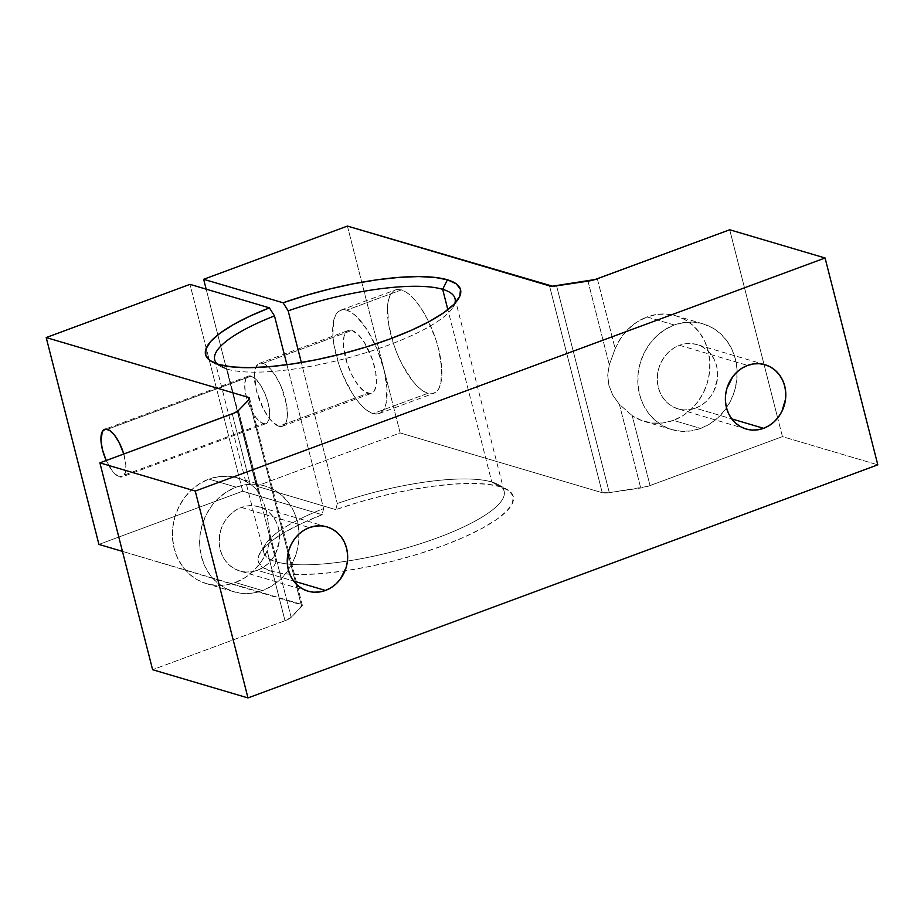 <?xml version="1.0" encoding="UTF-8"?>
<svg xmlns="http://www.w3.org/2000/svg" width="924" height="924" viewBox="0 0 924 924"><rect width="100%" height="100%" fill="white"/><g stroke="black" fill="none" stroke-linecap="round" stroke-linejoin="round"><path stroke-width="0.69" stroke-dasharray="4.62 3.46" d="M491.776 481.993A124.012 31.046 165.7 0 1 498.071 484.523A124.012 31.046 165.7 0 1 430.134 540.436A124.012 31.046 165.7 0 1 276.161 561.792L271.402 571.309A131.578 32.941 -14.3 0 0 344.987 570.836A131.578 32.941 -14.3 0 0 476.126 531.473A131.578 32.941 -14.3 0 0 506.837 489.339A131.578 32.941 -14.3 0 0 500.161 486.648L491.776 481.993L447.863 309.69L491.776 481.993A124.012 31.046 -14.3 0 0 337.283 503.522L335.816 509.644L256.387 486.139L206.168 289.143L256.387 486.139L400.15 432.94L602.252 492.723L549.526 285.874L602.252 492.723L609.309 492.677L647.805 486.371L782.432 436.625L877.8 464.83L782.432 436.625L777.685 418.006L782.432 436.625L650.046 485.608L632.212 415.65L650.046 485.608A12.601 3.153 -14.3 0 1 640.713 488.011L609.309 492.677L556.583 285.828L609.309 492.677A12.601 3.153 -14.3 0 1 602.252 492.723L400.15 432.94L361.734 282.236L400.15 432.94L256.387 486.139L335.816 509.644L337.283 503.522L301.351 362.531L337.283 503.522A124.012 31.046 165.7 0 1 491.776 481.993L500.161 486.648L487.445 484.245L471.101 483.425L451.744 484.234L430.03 486.625L406.733 490.529L382.709 495.795L358.778 502.24L335.816 509.644A131.578 32.941 -14.3 0 1 500.161 486.648L509.066 490.748L513.224 496.315L512.497 503.141L506.895 510.949L496.638 519.461L482.12 528.332L463.906 537.237L442.688 545.818L419.277 553.753L394.583 560.729L369.542 566.493L345.137 570.813L322.291 573.527L301.882 574.532L284.696 573.781L271.402 571.309L276.161 561.792A124.012 31.046 165.7 0 1 265.904 543.693A124.012 31.046 165.7 0 1 323.596 508.593L322.13 514.714A131.578 32.941 -14.3 0 0 260.51 552.113A131.578 32.941 -14.3 0 0 271.402 571.309L262.751 567.394L258.466 562.115L258.72 555.659L263.49 548.255L272.615 540.159L285.759 531.67L302.46 523.088L322.13 514.714L323.596 508.593A124.012 31.046 -14.3 0 0 263.802 552.517A124.012 31.046 -14.3 0 0 276.161 561.792A124.012 31.046 -14.3 0 0 415.246 545.333A124.012 31.046 -14.3 0 0 504.134 491.256A124.012 31.046 -14.3 0 0 491.776 481.993M227.05 369.115A124.012 31.046 -14.3 0 0 350.693 357.149A124.012 31.046 -14.3 0 0 452.922 307.403A124.012 31.046 -14.3 0 0 454.839 303.395A124.012 31.046 165.7 0 1 357.38 355.278A124.012 31.046 165.7 0 1 227.05 369.115L276.161 561.792L227.05 369.115A124.012 31.046 165.7 0 1 217.163 363.975A124.012 31.046 -14.3 0 0 220.755 366.585A124.012 31.046 -14.3 0 0 227.05 369.115L218.665 364.449L227.05 369.115M263.259 423.631A25.329 9.506 -110.3 0 0 265.985 423.631A25.329 9.506 -110.3 0 0 267.221 399.849A25.329 9.506 -110.3 0 0 251.143 376.114L107.38 429.313L251.143 376.114L255.798 379.163L260.66 385.366L265.003 393.774L268.156 403.118L269.635 411.965L269.231 418.965L266.99 423.065L265.28 423.804L261.007 422.545L256.144 417.833L251.455 410.383L247.632 401.328L245.276 392.065L244.721 383.98L246.073 378.32L247.413 376.68L251.143 376.114A25.329 9.506 -110.3 0 0 248.406 376.126A25.329 9.506 -110.3 0 0 247.17 399.907A25.329 9.506 -110.3 0 0 263.259 423.631L119.496 476.842L263.259 423.631M123.758 454.007A25.329 9.506 69.7 0 1 122.222 476.83A25.329 9.506 69.7 0 1 119.496 476.842L123.227 476.264L125.468 472.164L125.872 465.165L123.758 454.007M346.708 310.152A55.128 20.686 69.7 0 1 381.704 361.804A55.128 20.686 69.7 0 1 379.013 413.571A55.128 20.686 69.7 0 1 373.065 413.582L427.835 393.324A55.128 20.686 -110.3 0 0 433.783 393.301A55.128 20.686 -110.3 0 0 436.474 341.545A55.128 20.686 -110.3 0 0 401.466 289.893L346.708 310.152L342.307 309.771L338.588 311.4L335.678 314.957L333.703 320.316L332.813 335.562L333.934 344.86L339.073 365.038L342.908 375.144L352.344 393.451L357.6 400.958L362.936 406.953L368.168 411.215L373.065 413.582L377.466 413.964L381.185 412.347L384.095 408.789L386.07 403.43L386.96 388.184L383.726 368.93L376.865 348.602L367.429 330.295L356.837 316.793L351.605 312.531L346.708 310.152L401.466 289.893L406.375 292.261L411.596 296.523L416.943 302.529L422.187 310.025L427.154 318.734L435.47 338.438L438.496 348.66L441.73 367.914L440.829 383.16L438.865 388.519L435.955 392.076L432.236 393.705L427.835 393.324L422.926 390.944L417.706 386.682L412.37 380.688L402.148 364.472L397.667 354.874L393.843 344.779L388.704 324.601L387.502 307.011L388.473 300.046L390.448 294.687L393.347 291.129L397.077 289.512L401.466 289.893A55.128 20.686 -110.3 0 0 395.518 289.905A55.128 20.686 -110.3 0 0 392.827 341.672A55.128 20.686 -110.3 0 0 427.835 393.324L373.065 413.582A55.128 20.686 69.7 0 1 338.068 361.931A55.128 20.686 69.7 0 1 340.76 310.175A55.128 20.686 69.7 0 1 346.708 310.152M262.878 363.363A33.518 12.578 69.7 0 1 284.153 394.767A33.518 12.578 69.7 0 1 282.525 426.241A33.518 12.578 69.7 0 1 278.909 426.253L367.902 393.312A33.518 12.578 -110.3 0 0 371.517 393.301A33.518 12.578 -110.3 0 0 373.157 361.838A33.518 12.578 -110.3 0 0 351.871 330.434L262.878 363.363L260.198 363.132L257.935 364.114L254.978 369.542L254.389 373.77L256.398 390.517L263.294 408.708L269.496 418.572L272.753 422.21L278.909 426.253L281.577 426.484L283.841 425.502L286.81 420.074L287.399 415.846L286.671 405.151L281.219 386.74L275.479 375.606L269.034 367.394L262.878 363.363L351.871 330.434A33.518 12.578 -110.3 0 0 348.256 330.446A33.518 12.578 -110.3 0 0 346.616 361.908A33.518 12.578 -110.3 0 0 367.902 393.312L278.909 426.253A33.518 12.578 69.7 0 1 257.623 394.848A33.518 12.578 69.7 0 1 259.263 363.375A33.518 12.578 69.7 0 1 262.878 363.363M674.289 325.005A55.128 49.203 -73.5 0 1 703.106 323.862A55.128 49.203 -73.5 0 1 737.156 374.751A55.128 49.203 -73.5 0 1 700.658 428.436L673.411 420.374A55.128 49.203 106.5 0 0 709.909 366.689A55.128 49.203 106.5 0 0 675.86 315.8A55.128 49.203 106.5 0 0 647.043 316.944L674.289 325.005L665.199 329.464L656.952 335.735L649.895 343.578L644.271 352.691L640.309 362.739L638.161 373.319L637.906 384.026L639.558 394.456L643.046 404.204L648.244 412.901L654.954 420.201L662.912 425.837L671.806 429.579L681.311 431.289L691.048 430.907L700.658 428.436L709.748 423.989L717.994 417.717L725.063 409.875L730.676 400.75L734.638 390.713L736.786 380.134L737.04 369.415L735.4 358.986L731.9 349.237L726.703 340.552L719.992 333.252L712.034 327.616L703.141 323.874L693.635 322.164L683.899 322.545L674.289 325.005L647.043 316.944L656.641 314.483L666.389 314.102L675.894 315.812L684.788 319.554L692.746 325.19L699.456 332.49L704.654 341.175L708.142 350.924L709.794 361.353L709.54 372.072L707.391 382.651L703.43 392.688L697.805 401.813L690.748 409.655L682.501 415.927L673.411 420.374L662.797 422.984L652.055 423.042L641.706 420.559L632.212 415.65A55.128 49.203 106.5 0 0 644.594 421.517A55.128 49.203 106.5 0 0 673.411 420.374L700.658 428.436A55.128 49.203 -73.5 0 1 671.84 429.579A55.128 49.203 -73.5 0 1 637.791 378.701A55.128 49.203 -73.5 0 1 674.289 325.005M679.463 345.276L747.585 365.43L679.463 345.276A33.518 29.915 106.5 0 0 657.264 377.928A33.518 29.915 106.5 0 0 677.962 408.858A33.518 29.915 106.5 0 0 695.483 408.165A33.518 29.915 106.5 0 0 717.682 375.525A33.518 29.915 106.5 0 0 696.985 344.583A33.518 29.915 106.5 0 0 679.463 345.276L685.296 343.786L691.221 343.543L696.996 344.594L702.413 346.87L707.241 350.288L711.33 354.735L714.483 360.014L716.608 365.939L717.613 372.28L717.463 378.794L713.744 391.337L710.325 396.881L706.028 401.651L701.016 405.463L695.483 408.165L731.762 418.895L695.483 408.165L689.651 409.667L683.725 409.898L677.95 408.858L672.533 406.583L667.706 403.153L663.628 398.718L660.464 393.428L658.338 387.502L657.334 381.162L657.484 374.647L658.8 368.226L661.203 362.116L664.622 356.572L668.918 351.801L673.931 347.99L679.463 345.276M236.151 487.156A55.128 49.203 -73.5 0 1 264.98 486.012A55.128 49.203 -73.5 0 1 299.018 536.89A55.128 49.203 -73.5 0 1 262.52 590.586L235.273 582.524A55.128 49.203 106.5 0 0 267.163 550.75L269.438 542.284L269.82 533.714L266.609 512.069L263.571 502.46L259.736 494.178L255.752 488.681L250.104 483.818A55.128 49.203 106.5 0 0 237.722 477.951A55.128 49.203 106.5 0 0 208.905 479.094L236.151 487.156L227.061 491.603L218.826 497.874L211.758 505.717L206.133 514.841L202.171 524.878L200.023 535.458L199.769 546.176L201.42 556.606L204.909 566.354L210.106 575.04L216.817 582.339L224.775 587.976L233.68 591.718L243.174 593.427L252.922 593.046L262.52 590.586L271.621 586.128L279.857 579.856L286.925 572.014L292.55 562.889L296.512 552.852L298.66 542.273L298.914 531.566L297.262 521.136L293.763 511.388L288.565 502.691L281.855 495.391L273.908 489.755L265.003 486.012L255.498 484.303L245.761 484.684L236.151 487.156L208.905 479.094L219.519 476.484L230.261 476.426L240.61 478.909L250.104 483.818L232.27 413.86L250.104 483.818L255.752 488.681L259.736 494.178L238.415 410.522L259.736 494.178L263.571 502.46L266.609 512.069L269.82 533.714L269.438 542.284L267.163 550.75L261.596 561.226L254.181 570.281L245.276 577.5L235.273 582.524L225.675 584.984L215.927 585.366L206.422 583.656L197.528 579.914L189.57 574.278L182.86 566.978L177.662 558.292L174.174 548.544L172.522 538.115L172.776 527.396L174.925 516.816L178.886 506.779L184.511 497.655L191.568 489.812L199.815 483.541L208.905 479.094A55.128 49.203 106.5 0 0 172.407 532.778A55.128 49.203 106.5 0 0 206.456 583.668A55.128 49.203 106.5 0 0 235.273 582.524L262.52 590.586A55.128 49.203 -73.5 0 1 233.703 591.73A55.128 49.203 -73.5 0 1 199.653 540.84A55.128 49.203 -73.5 0 1 236.151 487.156M241.326 507.426L309.448 527.581L241.326 507.426A33.518 29.915 106.5 0 0 219.127 540.066A33.518 29.915 106.5 0 0 239.836 571.009A33.518 29.915 106.5 0 0 257.357 570.304A33.518 29.915 106.5 0 0 279.545 537.664A33.518 29.915 106.5 0 0 258.847 506.733A33.518 29.915 106.5 0 0 241.326 507.426L247.158 505.925L253.084 505.694L258.859 506.733L264.276 509.009L269.115 512.427L273.192 516.874L276.357 522.152L278.471 528.089L279.475 534.43L279.325 540.933L275.606 553.476L272.187 559.02L267.891 563.79L262.878 567.602L257.357 570.304L293.624 581.034L257.357 570.304L251.513 571.806L245.588 572.037L239.813 570.997L234.407 568.722L229.568 565.303L225.491 560.856L222.326 555.578L220.201 549.653L219.196 543.312L220.663 530.364L223.065 524.255L226.484 518.711L230.781 513.94L235.793 510.129L241.326 507.426M286.925 364.737L323.596 508.593L286.925 364.737M347.412 226.08L361.734 282.236L347.412 226.08M729.706 229.764L777.685 418.006L729.706 229.764M302.287 605.139A12.601 3.153 -14.3 0 1 301.674 606.525L248.949 399.676L301.674 606.525L291.141 617.371A12.601 3.153 -14.3 0 1 284.996 620.709L152.61 669.704L284.996 620.709L267.163 550.75L284.996 620.709L291.141 617.371L302.287 605.128L122.453 551.374L301.028 604.204L248.903 399.711L301.028 604.204A12.601 3.153 -14.3 0 1 302.287 605.139L249.561 398.29M106.214 460.51L112.382 471.032L114.842 473.793L119.496 476.842A25.329 9.506 69.7 0 1 106.214 460.51M98.926 544.421L242.689 491.21L189.963 284.349L242.689 491.21L322.13 514.714L242.689 491.21L98.926 544.421M597.32 278.759L615.153 348.729L620.72 338.242L628.135 329.187L637.04 321.968L647.043 316.944A55.128 49.203 106.5 0 0 615.153 348.729L609.309 364.818L607.703 375.109L608.893 385.389L612.843 395.264L619.38 404.342L632.212 415.65L619.38 404.342L640.713 488.011L619.38 404.342L612.843 395.264L608.893 385.389L607.703 375.109L609.309 364.818L615.153 348.729L597.32 278.759M291.141 617.371L269.82 533.714L291.141 617.371M587.987 281.15L609.309 364.818L587.987 281.15M351.871 330.434L358.027 334.465L364.472 342.665L372.545 359.944L375.664 372.21L376.391 382.906L374.601 390.402L372.834 392.561L370.57 393.543L364.922 391.868L358.5 385.631L352.287 375.779L347.228 363.802L343.428 345.876L343.971 336.602L346.939 331.185L349.203 330.191L351.871 330.434M498.071 484.523L506.837 489.339M265.904 543.693L260.51 552.113M452.922 307.403L458.316 298.983M265.985 423.631L122.222 476.83M379.013 413.571L433.783 393.301M282.525 426.241L371.517 393.301M703.106 323.862L675.86 315.8M765.107 364.737L696.985 344.583M264.98 486.012L237.722 477.951M326.969 526.876L258.847 506.733M455.024 298.591L504.134 491.256M214.691 359.852L263.802 552.517M307.946 591.152L239.836 571.009M233.703 591.73L206.456 583.668M746.084 429.013L677.962 408.858M671.84 429.579L644.594 421.517M259.263 363.375L348.256 330.446M340.76 310.175L395.518 289.905M248.406 376.126L104.643 429.325M220.755 366.585L212 361.769"/><path stroke-width="1.39" d="M454.839 303.395A124.012 31.046 -14.3 0 0 442.665 289.316L447.435 279.799A131.578 32.941 165.7 0 1 458.316 298.983A131.578 32.941 165.7 0 1 349.849 351.755A131.578 32.941 165.7 0 1 218.665 364.449L231.97 366.92L249.157 367.671L269.565 366.678L292.411 363.964L316.817 359.644L341.857 353.88L366.551 346.893L389.963 338.958L411.18 330.376L429.394 321.483L443.913 312.601L454.169 304.1L459.771 296.281L460.498 289.455L456.341 283.887L447.435 279.799L442.665 289.316A124.012 31.046 -14.3 0 0 288.173 310.845L283.091 302.783A131.578 32.941 165.7 0 1 447.435 279.799L434.707 277.385L418.376 276.565L399.006 277.373L377.292 279.764L354.007 283.668L329.972 288.935L306.052 295.391L283.091 302.783L288.173 310.845L301.351 362.531L288.173 310.845A124.012 31.046 165.7 0 1 442.665 289.316A124.012 31.046 165.7 0 1 455.024 298.591A124.012 31.046 165.7 0 1 454.839 303.395M107.38 429.313A25.329 9.506 69.7 0 1 123.758 454.007L119.184 442.573L114.484 435.123L109.633 430.411L105.359 429.14L102.31 431.52L100.993 440.991L102.483 449.838L106.214 460.51A25.329 9.506 69.7 0 1 104.643 429.325A25.329 9.506 69.7 0 1 107.38 429.313M747.585 365.43A33.518 29.915 -73.5 0 1 765.107 364.737A33.518 29.915 -73.5 0 1 785.804 395.68A33.518 29.915 -73.5 0 1 763.605 428.32L731.762 418.895L763.605 428.32L769.138 425.606L774.15 421.794L778.447 417.024L781.866 411.48L785.585 398.949L785.735 392.434L784.73 386.093L782.605 380.168L779.44 374.878L775.363 370.443L770.524 367.013L765.118 364.737L759.343 363.698L753.418 363.929L747.585 365.43L742.053 368.145L737.04 371.956L732.744 376.726L726.911 388.369L725.606 394.802L725.456 401.316L726.46 407.657L728.586 413.582L731.739 418.872L735.816 423.308L740.655 426.738L746.072 429.013L751.847 430.053L757.772 429.822L763.605 428.32A33.518 29.915 -73.5 0 1 746.084 429.013A33.518 29.915 -73.5 0 1 725.386 398.071A33.518 29.915 -73.5 0 1 747.585 365.43M309.448 527.581A33.518 29.915 -73.5 0 1 326.969 526.876A33.518 29.915 -73.5 0 1 347.667 557.819A33.518 29.915 -73.5 0 1 325.479 590.459L293.624 581.034L297.69 585.446L302.529 588.877L307.935 591.152L313.71 592.192L319.635 591.961L325.479 590.459L331 587.756L336.013 583.945L340.309 579.175L346.142 567.521L347.447 561.087L347.597 554.573L346.592 548.232L344.467 542.307L341.314 537.029L337.237 532.582L332.397 529.163L326.981 526.888L321.206 525.848L315.28 526.079L309.448 527.581L303.915 530.284L298.902 534.095L294.606 538.865L291.187 544.409L288.785 550.519L287.318 563.455L288.323 569.796L290.448 575.733L293.613 581.011L325.479 590.459A33.518 29.915 -73.5 0 1 307.946 591.152A33.518 29.915 -73.5 0 1 287.248 560.221A33.518 29.915 -73.5 0 1 309.448 527.581M447.863 309.69L442.665 289.316L447.863 309.69M217.163 363.975A124.012 31.046 165.7 0 1 214.691 359.852A124.012 31.046 165.7 0 1 274.486 315.916L286.925 364.737L274.486 315.916L269.404 307.854L189.963 284.349L46.2 337.56L248.302 397.343L248.903 399.711L248.302 397.343L46.2 337.56L98.926 544.421L46.2 337.56L189.963 284.349L269.404 307.854L249.734 316.227L233.033 324.809L219.889 333.298L210.764 341.395L205.994 348.798L205.74 355.266L210.014 360.545L218.665 364.449A131.578 32.941 165.7 0 1 212 361.769A131.578 32.941 165.7 0 1 269.404 307.854L274.486 315.916A124.012 31.046 -14.3 0 0 217.163 363.975M549.526 285.874L347.412 226.08L203.65 279.291L283.091 302.783L203.65 279.291L206.168 289.143L203.65 279.291L347.412 226.08L552.437 286.174L595.079 279.522L729.706 229.764L597.32 278.759A12.601 3.153 165.7 0 1 587.987 281.15L556.583 285.828A12.601 3.153 165.7 0 1 549.526 285.874M877.8 464.83L825.074 257.981L729.706 229.764L825.074 257.981L877.8 464.83L247.978 697.92L195.253 491.06L825.074 257.981L195.253 491.06L247.978 697.92L152.61 669.704L99.884 462.843L195.253 491.06L99.884 462.843L152.61 669.704L247.978 697.92L877.8 464.83M232.27 413.86L99.884 462.843L234.292 413.028L238.415 410.522L248.949 399.676L249.561 398.267L248.302 397.343A12.601 3.153 165.7 0 1 249.561 398.29A12.601 3.153 165.7 0 1 248.949 399.676L238.415 410.522A12.601 3.153 165.7 0 1 232.27 413.86M122.453 551.374L98.926 544.421L122.453 551.374"/></g></svg>
